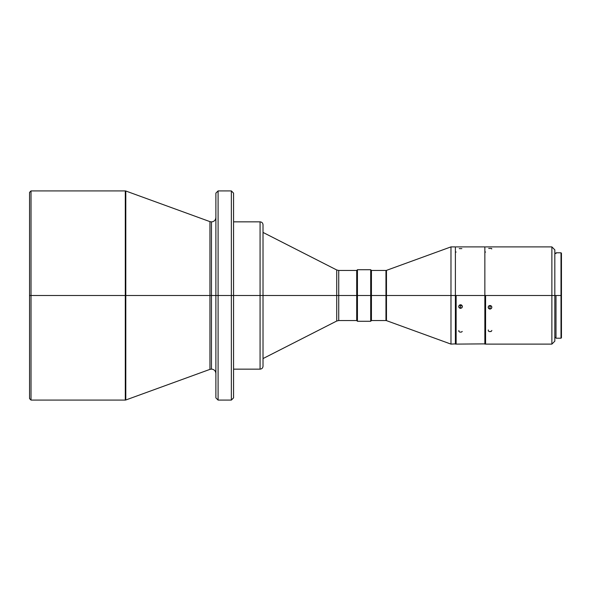 <?xml version="1.0" encoding="UTF-8"?>
<svg xmlns="http://www.w3.org/2000/svg" width="591" height="591" viewBox="0 0 591 591"><rect width="100%" height="100%" fill="white"/><g stroke="black" fill="none" stroke-linecap="round" stroke-linejoin="round"><path stroke-width="0.89" d="M125.802 399.996L125.299 400.085L125.299 295.5L209.953 295.5L209.953 221.632L125.802 191.004L125.802 399.996L209.953 369.368L209.953 295.5L209.953 369.368L209.953 295.5L211.467 295.5L211.467 369.102L211.467 221.898L211.467 295.5L209.953 295.5L209.953 221.632L209.953 295.5L125.802 295.5L125.802 399.996L125.802 295.5L125.299 295.5L125.299 400.085L125.299 295.5L29.55 295.5L29.55 398.607L29.55 192.393L29.55 295.5L31.02 295.5L31.02 400.085L31.02 295.5L125.299 295.5L125.299 190.915L31.02 190.915L31.02 295.5L31.02 190.915L29.55 192.393M215.885 295.5L211.467 295.5L211.467 221.898L211.467 295.5L215.885 295.5L215.885 397.876L215.885 193.124L218.094 190.915L218.094 400.085L218.094 295.5L215.885 295.5L218.094 295.5L218.094 400.085L215.885 397.876L215.885 295.5M263.017 358.574L336.73 321.024L336.73 269.976L338.732 270.456L338.732 320.544L356.705 320.544L356.705 295.5L356.705 320.544L357.437 321.275L370.697 321.275L370.697 295.5L370.697 321.275L371.436 320.544L385.96 320.544L385.96 270.456L385.96 295.5L385.96 270.456L386.47 270.368L386.47 295.5L450.977 295.5L450.977 344.11L450.977 295.5L455.395 295.5L455.395 344.11L455.395 295.5L484.856 295.5L484.856 344.11L484.856 295.5L551.876 295.5L551.876 344.11L551.876 295.5L554.823 295.5L554.823 249.838L554.823 295.5L561.007 295.5L561.007 338.215L561.45 253.221L561.45 337.779L561.45 295.5L554.823 295.5L554.823 341.162L554.823 295.5L386.47 295.5L386.47 270.368L386.47 295.5L371.436 295.5L371.436 320.544L371.436 295.5L357.437 295.5L357.437 321.275L357.437 295.5L338.732 295.5L338.732 270.456L338.732 295.5L336.73 295.5L336.73 269.976L336.73 295.5L263.017 295.5L263.017 366.206L263.017 295.5L260.077 295.5L260.077 369.153L260.077 295.5L233.563 295.5L233.563 397.876L233.563 295.5L231.354 295.5L231.354 400.085L231.354 295.5L218.094 295.5L231.354 295.5L231.354 190.915L218.094 190.915M461.852 248.619L459.244 248.619M491.313 248.427L488.705 248.427M458.845 330.48L458.852 331.44L459.842 332.105L461.253 332.105L462.251 331.44M488.306 329.955L488.306 330.93L489.304 331.61L491.313 331.337L491.852 330.443M459.429 305.133A1.839 1.795 180 0 0 460.552 305.503L460.552 308.339L459.842 308.207L458.705 306.559L459.251 305.281L460.552 304.757L460.552 305.503L459.429 305.133M458.845 307.239L459.022 305.562L460.19 304.793L461.571 305.059L462.354 306.204L462.081 307.549L460.906 308.31L459.244 307.822L458.705 306.559M489.038 305.769A1.839 1.788 180 0 0 490.013 306.042L490.013 309.063L489.304 308.93L488.166 307.29L488.705 306.02L490.013 305.495L490.013 306.042L489.038 305.769M488.306 307.97L488.306 306.603L489.304 305.628L490.715 305.628L491.815 306.943L491.542 308.28L490.367 309.034L488.705 308.546L488.166 307.29M555.998 295.5L555.998 338.215L555.998 295.5M485.588 295.5L485.588 344.11L485.588 295.5M456.134 295.5L456.134 344.11L456.134 295.5M231.354 190.915L233.563 193.124L233.563 295.5L263.017 295.5L263.017 366.206C262.847 367.994 261.865 368.976 260.077 369.153L260.077 221.847C261.865 222.024 262.847 223.006 263.017 224.794L263.017 295.5L357.437 295.5L357.437 269.725L357.437 295.5L371.436 295.5L371.436 270.456L371.436 295.5L386.47 295.5L386.47 320.632L450.977 344.11L455.395 343.873M231.354 400.085L231.354 190.915L231.354 295.5L233.563 295.5L233.563 397.876L231.354 400.085L218.094 400.085M356.705 295.5L356.705 270.456L356.705 295.5M370.697 295.5L370.697 269.725L370.697 295.5M450.977 295.5L450.977 246.89L450.977 295.5M455.395 295.5L455.395 246.89L455.395 295.5M484.856 295.5L484.856 246.89L484.856 295.5M456.134 344.11L484.856 343.873M551.876 295.5L551.876 246.89L551.876 295.5M555.998 337.276L555.998 336.671M561.007 295.5L561.007 252.785L561.007 295.5M125.802 295.5L125.802 191.004L125.802 295.5M125.299 295.5L125.299 190.915L125.299 295.5M385.96 295.5L385.96 320.544L385.96 295.5M386.47 295.5L386.47 320.632L386.47 295.5M490.013 306.042L490.013 305.495L491.313 306.02L491.852 307.29L491.313 308.546L490.013 309.063L490.013 306.042A1.839 1.788 180 0 0 490.988 305.769L490.013 306.042M491.712 306.603L491.852 307.29M460.552 305.503L460.552 304.757L461.253 304.897L462.391 306.559L461.852 307.822L460.552 308.339L460.552 305.503A1.839 1.795 180 0 0 461.674 305.133L460.552 305.503M462.251 305.872L462.391 306.559M490.715 331.61L491.313 331.337M461.253 332.105L461.852 331.839L461.253 332.105M491.712 248.966L491.712 248.575M233.563 295.5L233.563 193.124L233.563 295.5M218.094 295.5L218.094 190.915L218.094 295.5M260.077 295.5L260.077 221.847L260.077 295.5M263.017 295.5L263.017 224.794L263.017 295.5M336.73 295.5L336.73 321.024L336.73 295.5M338.732 295.5L338.732 320.544L338.732 295.5M211.467 295.5L211.467 369.102L211.467 295.5M209.953 369.368L211.467 369.102C214.149 369.36 215.619 370.838 215.885 373.519M209.953 221.632L211.467 221.898C214.149 221.64 215.619 220.162 215.885 217.481M125.299 400.085L31.02 400.085L29.55 398.607M555.998 338.215L561.007 338.215L561.45 337.779M485.588 344.11L551.876 344.11L554.823 341.162M555.998 337.483L554.823 337.483M485.588 338.953L484.856 338.953M456.134 338.953L455.395 338.953M260.077 369.153L233.563 369.153M260.077 221.847L233.563 221.847M263.017 232.426L336.73 269.976M385.96 270.456L371.436 270.456L370.697 269.725L357.437 269.725L356.705 270.456L338.732 270.456M455.395 246.89L450.977 246.89L386.47 270.368M456.134 252.047L455.395 252.047M484.856 246.89L456.134 246.89M485.588 252.047L484.856 252.047M554.823 249.838L551.876 246.89L485.588 246.89M555.998 253.517L554.823 253.517M561.45 253.221L561.007 252.785L555.998 252.785M125.802 191.004L125.299 190.915M385.96 320.544L386.47 320.632M336.73 321.024L338.732 320.544"/></g></svg>
